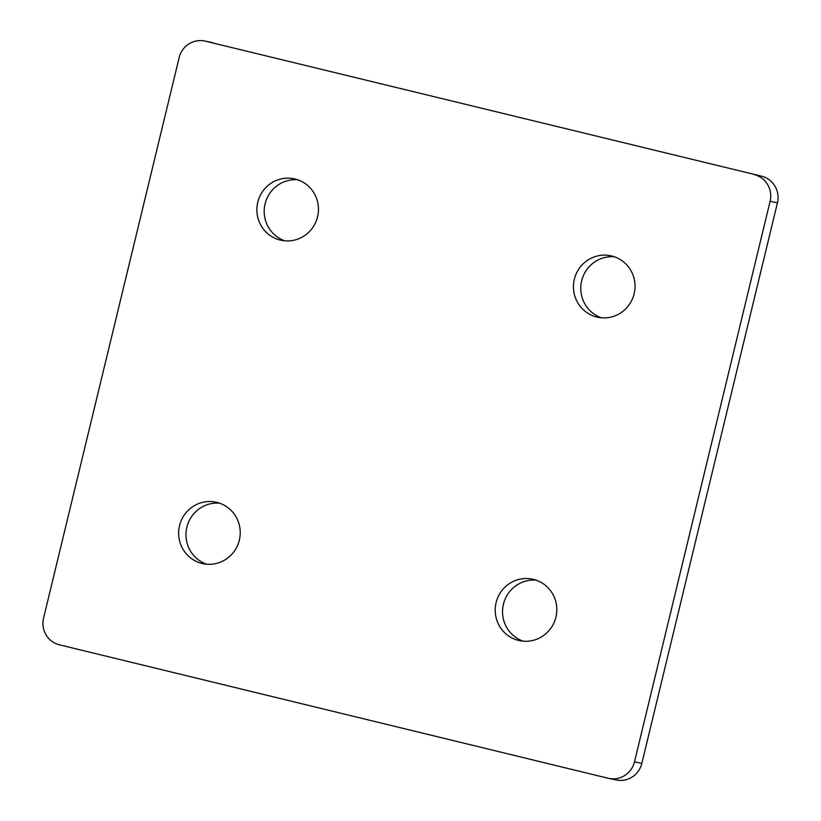 <?xml version="1.0" encoding="UTF-8"?>
<svg xmlns="http://www.w3.org/2000/svg" width="821" height="821" viewBox="0 0 821 821"><rect width="100%" height="100%" fill="white"/><g stroke="black" fill="none" stroke-linecap="round" stroke-linejoin="round"><path stroke-width="1.23" d="M212.813 42.743A22.177 21.715 -78 0 0 212.229 42.61L204.891 41.05A22.177 21.715 102 0 1 205.486 41.183L761.549 176.176L205.486 41.183M608.772 778.39L616.109 779.95A22.177 21.715 -78 0 0 641.837 763.386L634.5 761.826A22.177 21.715 102 0 1 608.187 778.257L59.451 644.824A22.177 21.715 102 0 1 43.564 618.131L179.163 57.614A22.177 21.715 102 0 1 204.891 41.05M634.5 761.826L770.108 201.309L777.436 202.869A22.177 21.715 -78 0 0 761.549 176.176M754.222 174.616A22.177 21.715 102 0 1 770.108 201.309M574.341 279.253A31.424 30.767 102 0 1 610.793 255.793A31.424 30.767 102 0 1 634.335 292.933A31.424 30.767 102 0 1 597.688 317.255A31.424 30.767 102 0 1 574.341 279.253M496.11 602.624A31.424 30.767 102 0 1 532.562 579.164A31.424 30.767 102 0 1 556.104 616.314A31.424 30.767 102 0 1 519.457 640.626A31.424 30.767 102 0 1 496.11 602.624M179.532 525.645A31.424 30.767 102 0 1 215.985 502.185A31.424 30.767 102 0 1 239.527 539.335A31.424 30.767 102 0 1 202.879 563.647A31.424 30.767 102 0 1 179.532 525.645M257.763 202.274A31.424 30.767 102 0 1 294.216 178.804A31.424 30.767 102 0 1 317.758 215.954A31.424 30.767 102 0 1 281.11 240.276A31.424 30.767 102 0 1 257.763 202.274M614.406 256.799A31.424 30.767 -78 0 0 581.668 280.813A31.424 30.767 -78 0 0 601.403 317.809M536.175 580.17A31.424 30.767 -78 0 0 503.437 604.184A31.424 30.767 -78 0 0 523.172 641.18M219.597 503.191A31.424 30.767 -78 0 0 186.86 527.205A31.424 30.767 -78 0 0 206.594 564.201M297.828 179.82A31.424 30.767 -78 0 0 265.091 203.834A31.424 30.767 -78 0 0 284.825 240.83M777.436 202.869L641.837 763.386"/></g></svg>
